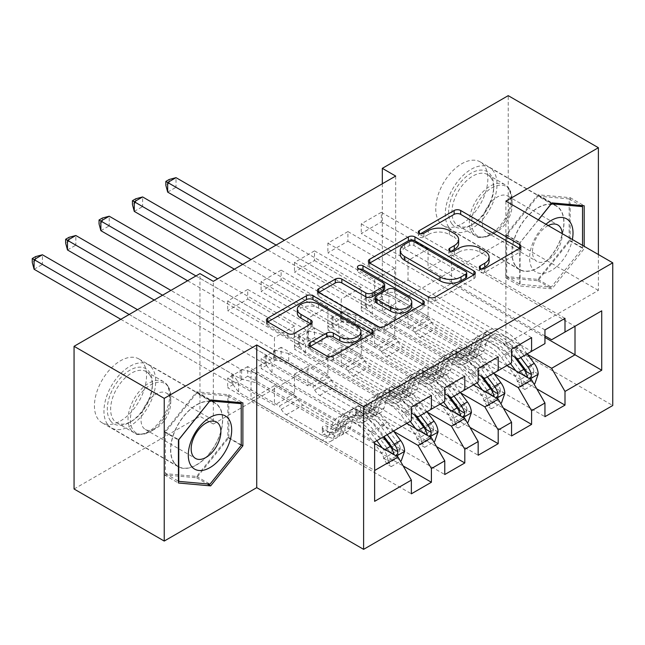 <?xml version="1.0" encoding="UTF-8"?>
<svg xmlns="http://www.w3.org/2000/svg" width="645" height="645" viewBox="0 0 645 645"><rect width="100%" height="100%" fill="white"/><g stroke="black" fill="none" stroke-linecap="round" stroke-linejoin="round"><path stroke-width="0.48" stroke-dasharray="3.23 2.42" d="M481.557 268.925L480.259 269.675A3.241 1.87 0 0 0 479.308 271.005A3.241 1.87 0 0 0 480.259 272.327A3.241 1.87 0 0 0 484.847 272.327L519.676 252.219A4.636 2.677 0 0 0 521.039 250.325A4.636 2.677 0 0 0 519.676 248.43L519.62 248.398M420.58 233.724L419.29 234.474A3.241 1.87 0 0 0 418.339 235.804A3.241 1.87 0 0 0 419.29 237.126A3.241 1.87 0 0 0 423.878 237.126L428.385 234.522L428.385 230.668M451.073 251.324L449.775 252.074A3.241 1.87 0 0 0 448.823 253.404A3.241 1.87 0 0 0 449.775 254.727A3.241 1.87 0 0 0 454.362 254.727L458.869 252.122L458.869 248.269M196.628 464.892A36.838 21.269 120 0 0 220.695 432.432A36.838 21.269 120 0 0 215.051 402.907A36.838 21.269 120 0 0 196.628 404.738A36.838 21.269 120 0 0 172.562 437.197A36.838 21.269 120 0 0 178.205 466.714A36.838 21.269 120 0 0 196.628 464.892M120.486 420.935A36.838 21.269 120 0 0 144.553 388.467A36.838 21.269 120 0 0 138.901 358.951A36.838 21.269 120 0 0 120.486 360.773A36.838 21.269 120 0 0 96.419 393.232A36.838 21.269 120 0 0 102.063 422.757A36.838 21.269 120 0 0 120.486 420.935M537.938 207.682A36.838 21.269 -60 0 1 556.361 205.852A36.838 21.269 -60 0 1 562.005 235.377A36.838 21.269 -60 0 1 537.938 267.836A36.838 21.269 -60 0 1 519.523 269.658A36.838 21.269 -60 0 1 513.871 240.142A36.838 21.269 -60 0 1 537.938 207.682M461.796 223.88A36.838 21.269 120 0 0 485.862 191.412A36.838 21.269 120 0 0 480.219 161.895A36.838 21.269 120 0 0 461.796 163.717A36.838 21.269 120 0 0 437.729 196.185A36.838 21.269 120 0 0 443.381 225.702A36.838 21.269 120 0 0 461.796 223.88M464.803 376.196L281.123 270.15L281.123 279.793L261.08 291.363L307.842 318.356L307.842 337.827L294.483 345.543L411.365 413.026M281.123 270.15L261.08 281.72L261.08 291.363M427.232 412.155L327.878 354.798L327.878 374.269L281.123 347.276L281.123 356.919L261.08 368.489L444.768 474.535M281.123 347.276L261.08 358.846L261.08 368.489M531.593 337.633L347.913 231.587L347.913 241.23L327.878 252.8L374.632 279.793L374.632 299.264L361.273 306.98L478.163 374.463M347.913 231.587L327.878 243.157L327.878 252.8M494.022 373.592L394.667 316.235L394.667 335.706L347.913 308.713L347.913 318.356L327.878 329.926L511.558 435.972M347.913 308.713L327.878 320.283L327.878 329.926M395.675 176.061L395.675 318.743L213.326 424.015L213.326 281.333M527.425 354.315L428.07 296.95L428.07 316.429L381.308 289.436L381.308 299.07L361.273 310.64L544.952 416.686M381.308 289.436L361.273 301.005L361.273 310.64M564.996 318.356L381.308 212.31L381.308 221.944L361.273 233.514L408.027 260.507L408.027 279.986L394.667 287.694L511.558 355.185M381.308 212.31L361.273 223.871L361.273 233.514M460.627 392.878L361.273 335.513L361.273 354.992L314.518 327.999L314.518 337.633L294.483 349.203L478.163 455.249M314.518 327.999L294.483 339.568L294.483 349.203M498.198 356.919L314.518 250.873L314.518 260.507L294.483 272.077L341.237 299.07L341.237 318.549L327.878 326.257L444.768 393.748M314.518 250.873L294.483 262.434L294.483 272.077M393.837 431.441L294.483 374.076L294.483 393.555L247.728 366.562L247.728 376.196L227.685 387.766L411.365 493.812M247.728 366.562L227.685 378.123L227.685 387.766M431.408 395.482L247.728 289.436L247.728 299.07L227.685 310.64L274.439 337.633L274.439 357.112L251.066 370.609L374.632 441.946L374.632 470.487L251.066 399.142L274.439 385.646L274.439 405.125L227.685 378.123M247.728 289.436L227.685 300.997L227.685 310.64M307.842 337.827L431.408 409.172L418.049 416.88M444.768 401.456L431.408 409.172M374.632 443.494L274.439 385.646M374.632 501.334L374.632 470.487M341.237 318.549L464.803 389.886L451.444 397.602M478.163 382.179L464.803 389.886M294.483 374.076L307.842 366.368L307.842 385.839L261.08 358.846M406.689 423.434L307.842 366.368M374.632 299.264L498.198 370.609L484.838 378.317M511.558 362.893L498.198 370.609M327.878 354.798L341.237 347.083L341.237 366.562L294.483 339.568M440.092 404.157L341.237 347.083M408.027 279.986L531.593 351.323L518.241 359.039M544.952 343.616L531.593 351.323M361.273 335.513L374.632 327.805L374.632 347.276L327.878 320.283M473.486 384.872L374.632 327.805M428.07 296.95L451.444 283.453L451.444 254.92L428.07 268.417L544.952 335.9M451.444 254.92L575.009 326.257L551.636 339.754M394.667 316.235L408.027 308.52L408.027 327.999L361.273 301.005M506.881 365.594L408.027 308.52M74.062 488.999L199.966 416.307L199.966 273.617M505.882 201.119L505.882 343.809L598.391 290.395L598.391 254.533M598.391 290.395L508.22 238.336L508.22 95.654M213.326 424.015L199.966 416.307M395.675 318.743L382.316 311.027L508.22 238.336M505.882 343.809L612.75 405.503M382.316 183.769L382.316 311.027M251.066 370.609L251.066 399.142M274.439 357.112L398.013 428.449L374.632 441.946M451.444 283.453L544.952 337.44M294.483 393.555L274.439 405.125M327.878 374.269L307.842 385.839M361.273 354.992L341.237 366.562M394.667 335.706L374.632 347.276M428.07 316.429L408.027 327.999M381.308 221.944L428.07 248.938L428.07 268.417M428.07 248.938L408.027 260.507M347.913 241.23L394.667 268.223L394.667 287.694M394.667 268.223L374.632 279.793M314.518 260.507L361.273 287.501L361.273 306.98M361.273 287.501L341.237 299.07M281.123 279.793L327.878 306.786L327.878 326.257M327.878 306.786L307.842 318.356M247.728 299.07L294.483 326.064L294.483 345.543M294.483 326.064L274.439 337.633M411.365 420.742L398.013 428.449M538.325 219.856L519.741 242.98L519.741 285.945L551.967 288.831L584.193 248.736L584.193 246.342M381.308 299.07L536.769 388.83M544.952 329.926L361.273 223.871M347.913 318.356L503.374 408.108M511.558 349.203L327.878 243.157M314.518 337.633L469.979 427.393M478.163 368.489L294.483 262.434M281.123 356.919L436.584 446.671M444.768 387.766L261.08 281.72M247.728 376.196L403.19 465.956M411.365 407.051L227.685 300.997M489.112 261.015A14.835 8.562 0 0 0 484.766 254.96L484.766 251.107M458.869 252.122A14.835 8.562 0 0 1 479.848 252.122L484.766 254.96M458.627 243.415A14.835 8.562 0 0 0 454.282 237.36L454.282 233.506M428.385 234.522A14.835 8.562 0 0 1 449.363 234.522L454.282 237.36M369.77 263.063L369.706 263.104A4.636 2.677 0 0 0 368.351 264.99A4.636 2.677 0 0 0 369.706 266.885L428.707 300.949A4.636 2.677 0 0 0 435.27 300.949L473.946 278.624A4.636 2.677 0 0 0 475.309 276.729A4.636 2.677 0 0 0 473.946 274.834L473.89 274.802M466.706 276.729A3.241 1.87 0 0 0 465.754 275.399L465.754 271.545M400.271 254.299A14.835 8.562 0 0 1 404.617 248.244L409.373 245.503A3.241 1.87 0 0 1 413.961 245.503L465.754 275.399M422.91 304.23L422.975 304.263A4.636 2.677 0 0 1 424.329 306.157A4.636 2.677 0 0 1 422.975 308.052L384.291 330.385L384.291 326.523M318.791 292.491L318.735 292.532A4.636 2.677 0 0 0 317.372 294.426A4.636 2.677 0 0 0 318.735 296.313L377.736 330.385A4.636 2.677 0 0 0 384.291 330.385M384.67 288.557A4.636 2.677 0 0 0 383.307 286.662L358.394 272.279L358.394 268.425M359.692 269.175A3.241 1.87 0 0 0 357.443 270.956A3.241 1.87 0 0 0 358.394 272.279M411.776 306.061A12.4 7.16 0 0 0 408.14 300.997L408.14 297.143M375.559 301.328A4.636 2.677 0 0 1 376.914 299.441L387.895 293.096A4.636 2.677 0 0 1 394.458 293.096L408.14 300.997M310.269 346.438L310.205 346.47A4.636 2.677 0 0 0 308.85 348.365A4.636 2.677 0 0 0 310.205 350.251L326.765 359.813A4.636 2.677 0 0 0 333.32 359.813L372.004 337.48A4.636 2.677 0 0 0 373.358 335.585A4.636 2.677 0 0 0 372.004 333.691L371.939 333.659M360.966 335.585A12.4 7.16 0 0 0 357.33 330.522L357.33 326.668M297.313 313.164A12.4 7.16 0 0 1 304.972 306.544A12.4 7.16 0 0 1 318.485 308.1L357.33 330.522M267.82 321.928L267.756 321.96A4.636 2.677 0 0 0 266.401 323.855A4.636 2.677 0 0 0 267.756 325.749L287.751 337.287A4.636 2.677 0 0 0 294.305 337.287L310.866 327.733A4.636 2.677 0 0 0 312.22 325.838A4.636 2.677 0 0 0 310.866 323.951L310.801 323.911M505.712 277.85L537.938 280.728L570.172 240.633L570.172 197.668L537.938 194.79L505.712 234.877L505.712 277.85L519.741 285.945M537.938 280.728L551.967 288.831M505.712 234.877L519.741 242.98M537.938 194.79L551.967 202.885M570.172 197.668L584.193 205.763M570.172 240.633L584.193 248.736M228.854 437.689L228.854 394.724L196.628 391.846L164.402 431.932L164.402 474.905L196.628 477.784L228.854 437.689L241.214 444.824M228.854 394.724L242.883 402.819M196.628 477.784L207.247 483.919M164.402 474.905L178.423 483M164.402 431.932L178.423 440.035M196.628 391.846L210.657 399.94M538.204 374.036L533.866 371.528A6.377 3.685 -120 0 0 531.835 366.199L518.185 347.986A29.993 17.318 -120 0 0 491.554 335.771A29.993 17.318 -120 0 0 486.128 343.374L479.783 347.034L477.889 353.791A17.238 9.949 60 0 1 474.76 358.16A17.238 9.949 60 0 1 466.142 357.306L460.732 354.178A2.83 1.637 0 0 0 456.725 354.178A2.83 1.637 0 0 0 455.894 355.339A2.83 1.637 0 0 0 456.725 356.492L462.134 359.62A17.238 9.949 -120 0 0 470.753 360.474A17.238 9.949 -120 0 0 473.882 356.105L475.768 349.348L469.423 353.008L467.536 359.765A17.238 9.949 60 0 1 464.408 364.135A17.238 9.949 60 0 1 455.789 363.28L372.23 315.042L372.23 305.399L412.969 328.918L429.667 319.283L431.553 322.54A10.264 5.926 -120 0 0 436.681 327.958L472.487 348.631A11.102 6.41 60 0 0 478.042 349.179A11.102 6.41 60 0 0 480.049 346.365L481.944 339.609A36.128 20.858 -120 0 1 488.491 330.45L482.146 334.11A36.128 20.858 -120 0 0 475.599 343.277L481.944 339.609M510.421 363.554L503.866 354.806A36.128 20.858 -120 0 0 471.793 340.092A36.128 20.858 -120 0 0 465.247 349.251L471.592 345.591L469.697 352.339A11.102 6.41 60 0 1 467.681 355.153A11.102 6.41 60 0 1 462.134 354.605L456.725 351.477A2.83 1.637 180 0 1 455.894 350.324A2.83 1.637 180 0 1 456.725 349.163A2.83 1.637 180 0 1 460.732 349.163L466.142 352.291A11.102 6.41 -120 0 0 471.697 352.839A11.102 6.41 -120 0 0 473.704 350.025L475.599 343.277M486.128 343.374L484.234 350.122A17.238 9.949 60 0 1 481.106 354.5A17.238 9.949 60 0 1 472.487 353.645L388.927 305.399L375.221 302.029A4.725 2.725 180 0 1 373.729 301.449L176.02 187.3L176.02 177.657M429.667 319.283L388.927 295.757L388.927 305.399M527.118 353.911L520.571 345.164A36.128 20.858 -120 0 0 488.491 330.45M517.169 381.171L521.507 383.678L524.853 389.467L520.507 386.96L517.169 381.171A6.377 3.685 -120 0 0 515.137 375.842L507.897 366.183M521.507 383.678A12.513 7.224 -120 0 0 517.516 373.02L515.815 370.754M465.247 349.251L463.352 356.008A11.102 6.41 60 0 1 461.336 358.822A11.102 6.41 60 0 1 455.789 358.273L419.984 337.601A10.264 5.926 60 0 1 414.856 332.183L412.969 328.918M507.284 365.36L501.488 357.62A29.993 17.318 -120 0 0 474.857 345.406A29.993 17.318 -120 0 0 469.423 353.008M524.853 389.467L534.068 384.146M520.507 386.96L530.529 381.171L534.866 383.678M533.866 371.528L530.529 381.171M520.773 357.572L514.218 348.832A36.128 20.858 -120 0 0 482.146 334.11M479.783 347.034A29.993 17.318 60 0 1 485.209 339.431A29.993 17.318 60 0 1 511.84 351.646L516.726 358.16M267.764 249.905L365.384 306.262A4.725 2.725 180 0 1 366.384 307.125L372.23 315.042M167.676 192.121L176.02 187.3L169.175 183.349L165.838 185.276M471.592 345.591A36.128 20.858 60 0 1 478.138 336.424A36.128 20.858 60 0 1 510.211 351.146L514.525 356.895M526.643 371.794L523.925 375.809L522.635 374.108A6.377 3.685 -120 0 0 521.482 372.173L507.833 353.96A29.993 17.318 -120 0 0 481.202 341.745A29.993 17.318 -120 0 0 475.768 349.348M527.699 377.607L529.239 378.502M388.927 295.757L375.221 292.387A4.725 2.725 180 0 1 373.729 291.806L284.461 240.263M276.108 245.084L365.384 296.627A4.725 2.725 180 0 1 366.384 297.482L372.23 305.399M169.175 179.487L169.175 183.349M504.809 393.321L500.464 390.814A6.377 3.685 -120 0 0 498.432 385.476L484.79 367.263A29.993 17.318 -120 0 0 458.16 355.048A29.993 17.318 -120 0 0 452.726 362.651L446.38 366.32L444.486 373.068A17.238 9.949 60 0 1 441.365 377.438A17.238 9.949 60 0 1 432.747 376.591L427.329 373.463A2.83 1.637 0 0 0 423.322 373.463A2.83 1.637 0 0 0 422.491 374.616A2.83 1.637 0 0 0 423.322 375.777L428.74 378.897A17.238 9.949 -120 0 0 437.358 379.752A17.238 9.949 -120 0 0 440.479 375.382L442.373 368.634L436.028 372.294L434.133 379.05A17.238 9.949 60 0 1 431.013 383.42A17.238 9.949 60 0 1 422.394 382.566L338.835 334.32L338.835 324.677L379.574 348.203L396.272 338.561L398.159 341.826A10.264 5.926 -120 0 0 403.286 347.236L439.092 367.908A11.102 6.41 60 0 0 444.639 368.464A11.102 6.41 60 0 0 446.654 365.642L448.549 358.894A36.128 20.858 -120 0 1 455.088 349.735L448.743 353.396A36.128 20.858 -120 0 0 442.204 362.555L448.549 358.894M477.026 382.832L470.471 374.084A36.128 20.858 -120 0 0 438.39 359.37A36.128 20.858 -120 0 0 431.852 368.537L438.197 364.868L436.302 371.625A11.102 6.41 60 0 1 434.287 374.439A11.102 6.41 60 0 1 428.74 373.89L423.322 370.762A2.83 1.637 180 0 1 422.491 369.601A2.83 1.637 180 0 1 423.322 368.448A2.83 1.637 180 0 1 427.329 368.448L432.747 371.576A11.102 6.41 -120 0 0 438.294 372.125A11.102 6.41 -120 0 0 440.309 369.311L442.204 362.555M452.726 362.651L450.831 369.408A17.238 9.949 60 0 1 447.711 373.778A17.238 9.949 60 0 1 439.092 372.923L355.532 324.677L341.826 321.307A4.725 2.725 180 0 1 340.334 320.726L142.626 206.577L142.626 196.943M396.272 338.561L355.532 315.042L355.532 324.677M493.723 373.189L487.168 364.449A36.128 20.858 -120 0 0 455.088 349.735M483.766 400.456L488.112 402.964L491.45 408.745L487.112 406.237L483.766 400.456A6.377 3.685 -120 0 0 481.734 395.119L474.502 385.46M488.112 402.964A12.513 7.224 -120 0 0 484.121 392.305L482.42 390.031M431.852 368.537L429.957 375.285A11.102 6.41 60 0 1 427.941 378.099A11.102 6.41 60 0 1 422.394 377.551L386.589 356.878A10.264 5.926 60 0 1 381.461 351.461L379.574 348.203M473.89 384.646L468.093 376.906A29.993 17.318 -120 0 0 441.462 364.691A29.993 17.318 -120 0 0 436.028 372.294M491.45 408.745L500.673 403.423M487.112 406.237L497.134 400.456L501.471 402.964M500.464 390.814L497.134 400.456M487.378 376.857L480.823 368.11A36.128 20.858 -120 0 0 448.743 353.396M446.38 366.32A29.993 17.318 60 0 1 451.814 358.709A29.993 17.318 60 0 1 478.445 370.923L483.331 377.446M234.369 269.191L331.981 325.548A4.725 2.725 180 0 1 332.989 326.402L338.835 334.32M134.273 211.399L142.626 206.577L135.781 202.627L132.443 204.554M438.197 364.868A36.128 20.858 60 0 1 444.736 355.709A36.128 20.858 60 0 1 476.816 370.423L481.13 376.172M493.248 391.08L490.522 395.095L489.241 393.394A6.377 3.685 -120 0 0 488.08 391.459L474.438 373.237A29.993 17.318 -120 0 0 447.807 361.023A29.993 17.318 -120 0 0 442.373 368.634M494.296 396.893L495.844 397.78M355.532 315.042L341.826 311.664A4.725 2.725 180 0 1 340.334 311.084L251.066 259.548M242.714 264.369L331.981 315.905A4.725 2.725 180 0 1 332.989 316.768L338.835 324.677M135.781 198.773L135.781 202.627M471.414 412.598L467.069 410.091A6.377 3.685 -120 0 0 465.037 404.762L451.395 386.548A29.993 17.318 -120 0 0 424.765 374.334A29.993 17.318 -120 0 0 419.331 381.937L412.985 385.597L411.091 392.353A17.238 9.949 60 0 1 407.971 396.723A17.238 9.949 60 0 1 399.352 395.869L393.934 392.74A2.83 1.637 0 0 0 389.927 392.74A2.83 1.637 0 0 0 389.096 393.901A2.83 1.637 0 0 0 389.927 395.054L395.345 398.183A17.238 9.949 -120 0 0 403.964 399.037A17.238 9.949 -120 0 0 407.084 394.667L408.978 387.911L402.633 391.571L400.739 398.328A17.238 9.949 60 0 1 397.618 402.698A17.238 9.949 60 0 1 389 401.843L305.432 353.605L305.432 343.962L346.18 367.481L362.877 357.846L364.756 361.103A10.264 5.926 -120 0 0 369.891 366.521L405.697 387.194A11.102 6.41 60 0 0 411.244 387.742A11.102 6.41 60 0 0 413.251 384.928L415.146 378.172A36.128 20.858 -120 0 1 421.693 369.013L415.348 372.673A36.128 20.858 -120 0 0 408.801 381.84L415.146 378.172M443.631 402.117L437.076 393.369A36.128 20.858 -120 0 0 404.995 378.655A36.128 20.858 -120 0 0 398.449 387.814L404.794 384.154L402.899 390.902A11.102 6.41 60 0 1 400.892 393.716A11.102 6.41 60 0 1 395.345 393.168L389.927 390.04A2.83 1.637 180 0 1 389.096 388.887A2.83 1.637 180 0 1 389.927 387.726A2.83 1.637 180 0 1 393.934 387.726L399.352 390.854A11.102 6.41 -120 0 0 404.899 391.402A11.102 6.41 -120 0 0 406.906 388.588L408.801 381.84M419.331 381.937L417.436 388.685A17.238 9.949 60 0 1 414.316 393.063A17.238 9.949 60 0 1 405.697 392.208L322.129 343.962L308.423 340.592A4.725 2.725 180 0 1 306.939 340.012L109.231 225.863L109.231 216.22M362.877 357.846L322.129 334.32L322.129 343.962M460.328 392.474L453.774 383.727A36.128 20.858 -120 0 0 421.693 369.013M450.371 419.734L454.717 422.241L458.055 428.03L453.717 425.523L450.371 419.734A6.377 3.685 -120 0 0 448.34 414.404L441.107 404.746M454.717 422.241A12.513 7.224 -120 0 0 450.718 411.583L449.017 409.309M398.449 387.814L396.554 394.571A11.102 6.41 60 0 1 394.547 397.385A11.102 6.41 60 0 1 389 396.836L353.194 376.164A10.264 5.926 60 0 1 348.058 370.746L346.18 367.481M440.495 403.923L434.698 396.183A29.993 17.318 -120 0 0 408.067 383.969A29.993 17.318 -120 0 0 402.633 391.571M458.055 428.03L467.278 422.709M453.717 425.523L463.731 419.734L468.076 422.241M467.069 410.091L463.731 419.734M453.983 396.135L447.428 387.395A36.128 20.858 -120 0 0 415.348 372.673M412.985 385.597A29.993 17.318 60 0 1 418.42 377.994A29.993 17.318 60 0 1 445.05 390.209L449.928 396.723M187.606 280.752L298.587 344.825A4.725 2.725 180 0 1 299.594 345.688L305.432 353.605M100.878 230.684L109.231 225.863L102.386 221.912L99.04 223.839M404.794 384.154A36.128 20.858 60 0 1 411.341 374.987A36.128 20.858 60 0 1 443.421 389.709L447.727 395.458M459.853 410.357L457.128 414.372L455.846 412.671A6.377 3.685 -120 0 0 454.685 410.736L441.043 392.523A29.993 17.318 -120 0 0 414.413 380.308A29.993 17.318 -120 0 0 408.978 387.911M460.901 416.17L462.441 417.065M322.129 334.32L308.423 330.95A4.725 2.725 180 0 1 306.939 330.369L217.663 278.825M195.959 275.939L298.587 335.19A4.725 2.725 180 0 1 299.594 336.045L305.432 343.962M102.386 218.05L102.386 221.912M451.629 223.484A31.879 18.407 120 0 0 471.148 225.226A31.879 18.407 120 0 0 493.691 186.179A31.879 18.407 120 0 0 490.668 174.908A31.879 18.407 120 0 0 459.877 183.164A31.879 18.407 120 0 0 451.629 223.484M490.893 177.673A29.517 17.044 -60 0 1 493.691 188.106A29.517 17.044 -60 0 1 472.817 224.258A29.517 17.044 -60 0 1 458.063 225.726A29.517 17.044 -60 0 1 454.741 222.646A29.517 17.044 -60 0 1 460.111 188.372A29.517 17.044 -60 0 1 487.58 174.593A29.517 17.044 -60 0 1 490.893 177.673M545.96 224.258A30.702 17.721 120 0 0 532.504 268.86A30.702 17.721 120 0 0 554.273 268.586A30.702 17.721 120 0 0 572.341 239.497M548.21 225.556A21.019 12.134 120 0 0 534.697 241.488A21.019 12.134 120 0 0 534.479 259.201A21.019 12.134 120 0 0 536.842 261.394A21.019 12.134 120 0 0 553.434 255.331A21.019 12.134 120 0 0 562.182 233.627M510.066 198.225A21.019 12.134 -60 0 1 512.057 205.658A21.019 12.134 -60 0 1 497.198 231.394A21.019 12.134 -60 0 1 486.693 232.434A21.019 12.134 -60 0 1 484.331 230.249A21.019 12.134 -60 0 1 488.152 205.844A21.019 12.134 -60 0 1 507.704 196.032A21.019 12.134 -60 0 1 510.066 198.225M448.735 227.08A36.604 21.132 -60 0 1 455.394 184.583A36.604 21.132 -60 0 1 489.45 167.498A36.604 21.132 -60 0 1 493.562 171.312A36.604 21.132 -60 0 1 486.902 213.809A36.604 21.132 -60 0 1 452.846 230.894A36.604 21.132 -60 0 1 448.735 227.08M515.524 265.643A36.604 21.132 -60 0 1 522.184 223.146A36.604 21.132 -60 0 1 556.24 206.061A36.604 21.132 -60 0 1 560.36 209.875A36.604 21.132 -60 0 1 553.7 252.372A36.604 21.132 -60 0 1 519.636 269.457A36.604 21.132 -60 0 1 515.524 265.643M537.938 196.12L569.164 198.91L569.164 240.545L537.938 279.39L506.712 276.6L506.712 234.965L537.938 196.12L551.233 203.796M569.164 198.91L580.46 205.433M582.524 245.374L582.524 248.261L551.298 287.106L520.072 284.316L520.072 242.681L538.39 219.897M569.164 240.545L582.524 248.261M537.938 279.39L551.298 287.106M506.712 276.6L520.072 284.316M506.712 234.965L520.072 242.681M110.311 420.54A31.879 18.407 120 0 0 129.839 422.281A31.879 18.407 120 0 0 152.381 383.235A31.879 18.407 120 0 0 149.358 371.963A31.879 18.407 120 0 0 118.567 380.219A31.879 18.407 120 0 0 110.311 420.54M149.584 374.729A29.517 17.044 -60 0 1 152.381 385.162A29.517 17.044 -60 0 1 131.507 421.314A29.517 17.044 -60 0 1 116.745 422.781A29.517 17.044 -60 0 1 113.431 419.701A29.517 17.044 -60 0 1 118.801 385.428A29.517 17.044 -60 0 1 146.262 371.649A29.517 17.044 -60 0 1 149.584 374.729M168.756 395.28A21.019 12.134 -60 0 1 170.748 402.714A21.019 12.134 -60 0 1 155.888 428.449A21.019 12.134 -60 0 1 145.375 429.489A21.019 12.134 -60 0 1 143.013 427.304A21.019 12.134 -60 0 1 146.834 402.899A21.019 12.134 -60 0 1 166.394 393.087A21.019 12.134 -60 0 1 168.756 395.28M107.417 424.136A36.604 21.132 -60 0 1 114.076 381.638A36.604 21.132 -60 0 1 148.14 364.554A36.604 21.132 -60 0 1 152.252 368.368A36.604 21.132 -60 0 1 145.593 410.865A36.604 21.132 -60 0 1 111.537 427.949A36.604 21.132 -60 0 1 107.417 424.136M174.215 462.699A36.604 21.132 -60 0 1 180.874 420.201A36.604 21.132 -60 0 1 214.93 403.117A36.604 21.132 -60 0 1 219.042 406.931A36.604 21.132 -60 0 1 212.382 449.428A36.604 21.132 -60 0 1 178.326 466.512A36.604 21.132 -60 0 1 174.215 462.699M196.628 393.176L227.854 395.966L227.854 437.6L196.628 476.445L165.402 473.656L165.402 432.021L196.628 393.176L209.923 400.851M227.854 395.966L239.142 402.488M227.854 437.6L241.214 445.316M196.628 476.445L209.988 484.161M165.402 473.656L178.423 481.178M165.402 432.021L178.697 439.697M438.019 431.884L433.674 429.376A6.377 3.685 -120 0 0 431.642 424.039L417.992 405.826A29.993 17.318 -120 0 0 391.37 393.611A29.993 17.318 -120 0 0 385.936 401.214L379.591 404.883L377.696 411.631A17.238 9.949 60 0 1 374.576 416.001A17.238 9.949 60 0 1 365.957 415.146L360.539 412.026A2.83 1.637 0 0 0 356.532 412.026A2.83 1.637 0 0 0 355.701 413.179A2.83 1.637 0 0 0 356.532 414.34L361.95 417.46A17.238 9.949 -120 0 0 370.569 418.315A17.238 9.949 -120 0 0 373.689 413.945L375.584 407.197L369.238 410.857L367.344 417.613A17.238 9.949 60 0 1 364.223 421.983A17.238 9.949 60 0 1 355.597 421.129L272.037 372.883L272.037 363.24L312.785 386.766L329.482 377.123L331.361 380.389A10.264 5.926 -120 0 0 336.497 385.799L372.302 406.471A11.102 6.41 60 0 0 377.849 407.019A11.102 6.41 60 0 0 379.857 404.205L381.751 397.457A36.128 20.858 -120 0 1 388.298 388.298L381.953 391.958A36.128 20.858 -120 0 0 375.406 401.117L381.751 397.457M410.228 421.395L403.681 412.647A36.128 20.858 -120 0 0 371.601 397.933A36.128 20.858 -120 0 0 365.054 407.1L371.399 403.431L369.504 410.188A11.102 6.41 60 0 1 367.497 413.002A11.102 6.41 60 0 1 361.95 412.453L356.532 409.325A2.83 1.637 180 0 1 355.701 408.164A2.83 1.637 180 0 1 356.532 407.011A2.83 1.637 180 0 1 360.539 407.011L365.957 410.139A11.102 6.41 -120 0 0 371.504 410.688A11.102 6.41 -120 0 0 373.511 407.874L375.406 401.117M385.936 401.214L384.041 407.971A17.238 9.949 60 0 1 380.921 412.34A17.238 9.949 60 0 1 372.302 411.486L288.734 363.24L275.028 359.87A4.725 2.725 180 0 1 273.544 359.289L75.836 245.14L75.836 235.506M329.482 377.123L288.734 353.605L288.734 363.24M426.925 411.752L420.379 403.012A36.128 20.858 -120 0 0 388.298 388.298M416.976 439.019L421.322 441.527L424.66 447.307L420.322 444.8L416.976 439.019A6.377 3.685 -120 0 0 414.945 433.682L407.713 424.023M421.322 441.527A12.513 7.224 -120 0 0 417.323 430.868L415.622 428.594M365.054 407.1L363.159 413.848A11.102 6.41 60 0 1 361.152 416.662A11.102 6.41 60 0 1 355.597 416.114L319.791 395.441A10.264 5.926 60 0 1 314.663 390.023L312.785 386.766M407.092 423.209L401.295 415.469A29.993 17.318 -120 0 0 374.672 403.254A29.993 17.318 -120 0 0 369.238 410.857M424.66 447.307L433.875 441.986M420.322 444.8L430.336 439.019L434.682 441.527M433.674 429.376L430.336 439.019M420.58 415.42L414.034 406.673A36.128 20.858 -120 0 0 381.953 391.958M379.591 404.883A29.993 17.318 60 0 1 385.025 397.272A29.993 17.318 60 0 1 411.647 409.486L416.533 416.009M154.211 300.038L265.192 364.111A4.725 2.725 180 0 1 266.2 364.965L272.037 372.883M67.483 249.962L75.836 245.14L68.983 241.19L65.645 243.117M371.399 403.431A36.128 20.858 60 0 1 377.946 394.272A36.128 20.858 60 0 1 410.026 408.986L414.332 414.735M426.458 429.643L423.733 433.658L422.451 431.957A6.377 3.685 -120 0 0 421.29 430.022L407.64 411.8A29.993 17.318 -120 0 0 381.018 399.586A29.993 17.318 -120 0 0 375.584 407.197M427.506 435.456L429.046 436.343M288.734 353.605L275.028 350.227A4.725 2.725 180 0 1 273.544 349.646L170.909 290.395M162.564 295.217L265.192 354.468A4.725 2.725 180 0 1 266.2 355.331L272.037 363.24M68.983 237.336L68.983 241.19M404.625 451.161L400.279 448.654A6.377 3.685 -120 0 0 398.247 443.325L384.597 425.111A29.993 17.318 -120 0 0 357.975 412.897A29.993 17.318 -120 0 0 352.541 420.5L346.196 424.16L344.301 430.916A17.238 9.949 60 0 1 341.173 435.286A17.238 9.949 60 0 1 332.554 434.432L327.144 431.303A2.83 1.637 0 0 0 323.137 431.303A2.83 1.637 0 0 0 322.307 432.464A2.83 1.637 0 0 0 323.137 433.617L328.547 436.746A17.238 9.949 -120 0 0 337.166 437.6A17.238 9.949 -120 0 0 340.294 433.23L342.189 426.474L335.843 430.134L333.949 436.891A17.238 9.949 60 0 1 330.82 441.261A17.238 9.949 60 0 1 322.202 440.406L238.642 392.168L238.642 382.525L279.382 406.044L296.087 396.409L297.966 399.666A10.264 5.926 -120 0 0 303.094 405.084L338.899 425.756A11.102 6.41 60 0 0 344.454 426.305A11.102 6.41 60 0 0 346.462 423.491L348.356 416.735A36.128 20.858 -120 0 1 354.903 407.575L348.558 411.236A36.128 20.858 -120 0 0 342.011 420.403L348.356 416.735M376.833 440.68L370.286 431.932A36.128 20.858 -120 0 0 338.206 417.218A36.128 20.858 -120 0 0 331.659 426.377L338.004 422.717L336.11 429.465A11.102 6.41 60 0 1 334.102 432.279A11.102 6.41 60 0 1 328.547 431.731L323.137 428.603A2.83 1.637 180 0 1 322.307 427.45A2.83 1.637 180 0 1 323.137 426.289A2.83 1.637 180 0 1 327.144 426.289L332.554 429.417A11.102 6.41 -120 0 0 338.109 429.965A11.102 6.41 -120 0 0 340.117 427.151L342.011 420.403M352.541 420.5L350.646 427.248A17.238 9.949 60 0 1 347.518 431.618A17.238 9.949 60 0 1 338.899 430.771L255.339 382.525L241.633 379.155A4.725 2.725 180 0 1 240.142 378.575L42.433 264.426L42.433 254.783M296.087 396.409L255.339 372.883L255.339 382.525M393.531 431.037L386.984 422.29A36.128 20.858 -120 0 0 354.903 407.575M383.582 458.297L387.919 460.804L391.265 466.593L386.919 464.086L383.582 458.297A6.377 3.685 -120 0 0 381.55 452.967L367.9 434.746A29.993 17.318 -120 0 0 341.269 422.531A29.993 17.318 -120 0 0 335.843 430.134M387.919 460.804A12.513 7.224 -120 0 0 383.928 450.146L382.227 447.872M331.659 426.377L329.764 433.134A11.102 6.41 60 0 1 327.757 435.947A11.102 6.41 60 0 1 322.202 435.399L286.396 414.727A10.264 5.926 60 0 1 281.268 409.309L279.382 406.044M391.265 466.593L400.481 461.272M386.919 464.086L396.941 458.297L401.279 460.804M400.279 448.654L396.941 458.297M387.185 434.698L380.639 425.958A36.128 20.858 -120 0 0 348.558 411.236M346.196 424.16A29.993 17.318 60 0 1 351.63 416.557A29.993 17.318 60 0 1 378.252 428.772L384.049 436.512M120.817 319.315L231.797 383.388A4.725 2.725 180 0 1 232.797 384.251L238.642 392.168M34.088 269.247L42.433 264.426L35.588 260.475L32.25 262.402M338.004 422.717A36.128 20.858 60 0 1 344.551 413.55A36.128 20.858 60 0 1 376.632 428.272L383.178 437.012M393.055 448.92L390.338 452.935L389.048 451.234A6.377 3.685 -120 0 0 387.895 449.299L374.245 431.086A29.993 17.318 -120 0 0 347.615 418.871A29.993 17.318 -120 0 0 342.189 426.474M394.111 454.733L395.651 455.628M255.339 372.883L241.633 369.512A4.725 2.725 180 0 1 240.142 368.932L137.514 309.681M129.169 314.494L231.797 373.753A4.725 2.725 180 0 1 232.797 374.608L238.642 382.525M35.588 256.613L35.588 260.475M484.847 272.327L484.847 268.473M423.878 237.126L423.878 233.272M454.362 254.727L454.362 250.873M479.848 252.122L479.848 248.269M449.775 252.074L449.775 250.873M449.363 234.522L449.363 230.668M419.29 234.474L419.29 233.272M519.676 248.43L519.676 252.219M480.259 269.675L480.259 268.473M428.707 300.949L428.707 297.095M369.706 266.885L369.706 263.104M473.946 274.834L473.946 278.624M435.27 300.949L435.27 297.095M413.961 245.503L413.961 241.641M409.373 245.503L409.373 241.641M404.617 248.244L404.617 244.391M422.975 308.052L422.975 304.263M377.736 330.385L377.736 326.523M318.735 296.313L318.735 292.532M383.307 286.662L383.307 282.808M394.458 293.096L394.458 289.242M387.895 293.096L387.895 289.242M376.914 299.441L376.914 295.579M310.205 346.47L310.205 350.251M318.485 308.1L318.485 304.238M310.866 323.951L310.866 327.733M294.305 337.287L294.305 333.433M287.751 337.287L287.751 333.433M267.756 325.749L267.756 321.96M372.004 333.691L372.004 337.48M333.32 359.813L333.32 355.959M326.765 359.813L326.765 355.959M460.732 349.163L460.732 354.178M521.595 383.823L530.029 378.954M533.786 371.77L517.25 381.316M514.218 348.832L520.571 345.164M518.185 347.986L511.84 351.646M466.142 352.291L472.487 348.631M419.984 337.601L436.681 327.958M455.789 358.273L462.134 354.605M472.487 353.645L466.142 357.306M462.134 359.62L455.789 363.28M473.704 350.025L480.049 346.365M463.352 356.008L469.697 352.339M484.234 350.122L477.889 353.791M473.882 356.105L467.536 359.765M503.866 354.806L510.211 351.146M507.833 353.96L501.488 357.62M531.835 366.199L525.49 369.859M517.516 373.02L518.628 372.375M521.482 372.173L515.137 375.842M414.856 332.183L431.553 322.54M375.221 302.029L375.221 292.387M373.729 301.449L373.729 291.806M365.384 306.262L365.384 296.627M366.384 307.125L366.384 297.482M522.635 374.108L527.441 376.89M456.725 351.477L456.725 356.492M427.329 368.448L427.329 373.463M488.2 403.109L496.634 398.239M500.391 391.055L483.855 400.601M480.823 368.11L487.168 364.449M484.79 367.263L478.445 370.923M432.747 371.576L439.092 367.908M386.589 356.878L403.286 347.236M422.394 377.551L428.74 373.89M439.092 372.923L432.747 376.591M428.74 378.897L422.394 382.566M440.309 369.311L446.654 365.642M429.957 375.285L436.302 371.625M450.831 369.408L444.486 373.068M440.479 375.382L434.133 379.05M470.471 374.084L476.816 370.423M474.438 373.237L468.093 376.906M498.432 385.476L492.087 389.145M484.121 392.305L485.234 391.66M488.08 391.459L481.734 395.119M381.461 351.461L398.159 341.826M341.826 321.307L341.826 311.664M340.334 320.726L340.334 311.084M331.981 325.548L331.981 315.905M332.989 326.402L332.989 316.768M489.241 393.394L494.046 396.167M423.322 370.762L423.322 375.777M393.934 387.726L393.934 392.74M454.798 422.386L463.231 417.517M466.988 410.333L450.46 419.879M447.428 387.395L453.774 383.727M451.395 386.548L445.05 390.209M399.352 390.854L405.697 387.194M353.194 376.164L369.891 366.521M389 396.836L395.345 393.168M405.697 392.208L399.352 395.869M395.345 398.183L389 401.843M406.906 388.588L413.251 384.928M396.554 394.571L402.899 390.902M417.436 388.685L411.091 392.353M407.084 394.667L400.739 398.328M437.076 393.369L443.421 389.709M441.043 392.523L434.698 396.183M465.037 404.762L458.692 408.422M450.718 411.583L451.839 410.938M454.685 410.736L448.34 414.404M348.058 370.746L364.756 361.103M308.423 340.592L308.423 330.95M306.939 340.012L306.939 330.369M298.587 344.825L298.587 335.19M299.594 345.688L299.594 336.045M455.846 412.671L460.651 415.453M389.927 390.04L389.927 395.054M472.14 232.692A29.517 17.044 120 0 0 475.462 235.772A29.517 17.044 120 0 0 502.923 221.993A29.517 17.044 120 0 0 508.292 187.719A29.517 17.044 120 0 0 504.979 184.639A29.517 17.044 120 0 0 477.51 198.418A29.517 17.044 120 0 0 472.14 232.692M509.356 189.412A28.549 16.48 -60 0 1 512.057 199.507A28.549 16.48 -60 0 1 491.869 234.474A28.549 16.48 -60 0 1 474.389 232.91A28.549 16.48 -60 0 1 481.775 196.798A28.549 16.48 -60 0 1 509.356 189.412M130.83 429.747A29.517 17.044 120 0 0 134.144 432.827A29.517 17.044 120 0 0 161.613 419.048A29.517 17.044 120 0 0 166.982 384.775A29.517 17.044 120 0 0 163.661 381.695A29.517 17.044 120 0 0 136.2 395.474A29.517 17.044 120 0 0 130.83 429.747M168.039 386.468A28.549 16.48 -60 0 1 170.748 396.562A28.549 16.48 -60 0 1 150.559 431.529A28.549 16.48 -60 0 1 133.072 429.965A28.549 16.48 -60 0 1 140.465 393.853A28.549 16.48 -60 0 1 168.039 386.468M360.539 407.011L360.539 412.026M421.403 441.672L429.836 436.802M433.593 429.618L417.065 439.164M414.034 406.673L420.379 403.012M417.992 405.826L411.647 409.486M365.957 410.139L372.302 406.471M319.791 395.441L336.497 385.799M355.597 416.114L361.95 412.453M372.302 411.486L365.957 415.146M361.95 417.46L355.597 421.129M373.511 407.874L379.857 404.205M363.159 413.848L369.504 410.188M384.041 407.971L377.696 411.631M373.689 413.945L367.344 417.613M403.681 412.647L410.026 408.986M407.64 411.8L401.295 415.469M431.642 424.039L425.297 427.708M417.323 430.868L418.444 430.223M421.29 430.022L414.945 433.682M314.663 390.023L331.361 380.389M275.028 359.87L275.028 350.227M273.544 359.289L273.544 349.646M265.192 364.111L265.192 354.468M266.2 364.965L266.2 355.331M422.451 431.957L427.256 434.73M356.532 409.325L356.532 414.34M327.144 426.289L327.144 431.303M388.008 460.949L396.441 456.079M400.198 448.896L383.662 458.442M380.639 425.958L386.984 422.29M384.597 425.111L378.252 428.772M332.554 429.417L338.899 425.756M286.396 414.727L303.094 405.084M322.202 435.399L328.547 431.731M338.899 430.771L332.554 434.432M328.547 436.746L322.202 440.406M340.117 427.151L346.462 423.491M329.764 433.134L336.11 429.465M350.646 427.248L344.301 430.916M340.294 433.23L333.949 436.891M370.286 431.932L376.632 428.272M374.245 431.086L367.9 434.746M398.247 443.325L391.902 446.985M383.928 450.146L385.049 449.5M387.895 449.299L381.55 452.967M281.268 409.309L297.966 399.666M241.633 379.155L241.633 369.512M240.142 378.575L240.142 368.932M231.797 383.388L231.797 373.753M232.797 384.251L232.797 374.608M389.048 451.234L393.853 454.016M323.137 428.603L323.137 433.617M138.901 358.951L215.051 402.907M480.219 161.895L556.361 205.852M443.381 225.702L519.523 269.658M102.063 422.757L178.205 466.714M448.823 253.404L448.823 249.542M418.339 235.804L418.339 231.942M521.039 250.325L521.039 246.471M479.308 271.005L479.308 267.143M368.351 264.99L368.351 261.136M475.309 276.729L475.309 272.867M317.372 294.426L317.372 290.564M357.443 270.956L357.443 267.103M424.329 306.157L424.329 302.303M312.22 325.838L312.22 321.984M266.401 323.855L266.401 320.001M373.358 335.585L373.358 331.732M308.85 348.365L308.85 344.503M491.554 335.771L485.209 339.431M471.697 352.839L478.042 349.179M461.336 358.822L467.681 355.153M474.76 358.16L481.106 354.5M464.408 364.135L470.753 360.474M478.138 336.424L471.793 340.092M481.202 341.745L474.857 345.406M523.925 375.809L528.352 378.373M455.894 350.324L455.894 355.339M458.16 355.048L451.814 358.709M438.294 372.125L444.639 368.464M427.941 378.099L434.287 374.439M441.365 377.438L447.711 373.778M431.013 383.42L437.358 379.752M444.736 355.709L438.39 359.37M447.807 361.023L441.462 364.691M490.522 395.095L494.957 397.651M422.491 369.601L422.491 374.616M424.765 374.334L418.42 377.994M404.899 391.402L411.244 387.742M394.547 397.385L400.892 393.716M407.971 396.723L414.316 393.063M397.618 402.698L403.964 399.037M411.341 374.987L404.995 378.655M414.413 380.308L408.067 383.969M457.128 414.372L461.562 416.936M389.096 388.887L389.096 393.901M493.691 188.106L493.691 186.179M472.817 224.258L471.148 225.226M486.693 232.434L536.842 261.394M458.063 225.726L475.462 235.772C477.485 238.416 482.96 237.981 491.869 234.474L497.198 231.394M487.58 174.593L504.979 184.639L508.978 188.332L512.057 199.507L512.057 205.658M489.45 167.498L556.24 206.061M452.846 230.894L519.636 269.457M507.704 196.032L557.852 224.984M152.381 385.162L152.381 383.235M131.507 421.314L129.839 422.281M145.375 429.489L195.524 458.45M116.745 422.781L134.144 432.827C136.176 435.472 141.642 435.036 150.559 431.529L155.888 428.449M146.262 371.649L163.661 381.695L167.66 385.387L170.748 396.562L170.748 402.714M148.14 364.554L214.93 403.117M111.537 427.949L178.326 466.512M166.394 393.087L216.543 422.04M391.37 393.611L385.025 397.272M371.504 410.688L377.849 407.019M361.152 416.662L367.497 413.002M374.576 416.001L380.921 412.34M364.223 421.983L370.569 418.315M377.946 394.272L371.601 397.933M381.018 399.586L374.672 403.254M423.733 433.658L428.167 436.214M355.701 408.164L355.701 413.179M357.975 412.897L351.63 416.557M338.109 429.965L344.454 426.305M327.757 435.947L334.102 432.279M341.173 435.286L347.518 431.618M330.82 441.261L337.166 437.6M344.551 413.55L338.206 417.218M347.615 418.871L341.269 422.531M390.338 452.935L394.764 455.499M322.307 427.45L322.307 432.464"/><path stroke-width="0.97" d="M480.259 268.473A3.241 1.87 0 0 0 484.847 268.473L519.676 248.365A4.636 2.677 0 0 0 521.039 246.471A4.636 2.677 0 0 0 519.676 244.576L460.675 210.512A4.636 2.677 0 0 0 454.12 210.512L419.29 230.62A3.241 1.87 0 0 0 418.339 231.942A3.241 1.87 0 0 0 419.29 233.272A3.241 1.87 0 0 0 423.878 233.272L428.385 230.668A14.835 8.562 0 0 1 449.363 230.668L454.282 233.506A14.835 8.562 0 0 1 458.627 239.561A14.835 8.562 0 0 1 454.282 245.616L449.775 248.22A3.241 1.87 0 0 0 448.823 249.542A3.241 1.87 0 0 0 449.775 250.873A3.241 1.87 0 0 0 454.362 250.873L458.869 248.269A14.835 8.562 0 0 1 479.848 248.269L484.766 251.107A14.835 8.562 0 0 1 489.112 257.161A14.835 8.562 0 0 1 484.766 263.216L480.259 265.821A3.241 1.87 0 0 0 479.308 267.143A3.241 1.87 0 0 0 480.259 268.473L480.259 265.821M310.205 342.616A4.636 2.677 0 0 0 308.85 344.503A4.636 2.677 0 0 0 310.205 346.397L326.765 355.959A4.636 2.677 0 0 0 333.32 355.959L372.004 333.626A4.636 2.677 0 0 0 373.358 331.732A4.636 2.677 0 0 0 372.004 329.837L312.994 295.773A4.636 2.677 0 0 0 306.44 295.773L267.756 318.106A4.636 2.677 0 0 0 266.401 320.001A4.636 2.677 0 0 0 267.756 321.887L287.751 333.433A4.636 2.677 0 0 0 294.305 333.433L310.866 323.879A4.636 2.677 0 0 0 312.22 321.984A4.636 2.677 0 0 0 310.866 320.089L300.949 314.365A12.4 7.16 0 0 1 297.313 309.302A12.4 7.16 0 0 1 304.972 302.69A12.4 7.16 0 0 1 318.485 304.238L357.33 326.668A12.4 7.16 0 0 1 360.966 331.732A12.4 7.16 0 0 1 353.307 338.343A12.4 7.16 0 0 1 339.794 336.795L333.32 333.054A4.636 2.677 0 0 0 326.765 333.054L310.205 342.616L310.205 346.397M164.233 398.368L164.233 541.058L256.742 487.644L256.742 344.962L164.233 398.368L74.062 346.309L199.966 273.617L213.326 281.333L395.675 176.061L382.316 168.345L382.316 183.769M256.742 344.962L363.611 406.664L612.75 262.821L612.75 405.503L363.611 549.346L363.611 406.664M598.391 254.533L598.391 147.713L505.882 201.119L612.75 262.821M598.391 147.713L508.22 95.654L382.316 168.345M428.707 297.095A4.636 2.677 0 0 0 435.27 297.095L473.946 274.762A4.636 2.677 0 0 0 475.309 272.867A4.636 2.677 0 0 0 473.946 270.981L414.945 236.908A4.636 2.677 0 0 0 408.39 236.908L369.706 259.242A4.636 2.677 0 0 0 368.351 261.136A4.636 2.677 0 0 0 369.706 263.031L428.707 297.095M359.692 269.175A3.241 1.87 0 0 1 362.982 269.626L362.982 265.772L422.975 300.409A4.636 2.677 0 0 1 424.329 302.303A4.636 2.677 0 0 1 422.975 304.19L384.291 326.523A4.636 2.677 0 0 1 377.736 326.523L318.735 292.459L318.735 288.678A4.636 2.677 0 0 0 317.372 290.564A4.636 2.677 0 0 0 318.735 292.459M318.735 288.678L335.287 279.116A4.636 2.677 0 0 1 341.842 279.116L365.771 292.935A4.636 2.677 0 0 0 372.326 292.935L383.307 286.59A4.636 2.677 0 0 0 384.67 284.703A4.636 2.677 0 0 0 383.307 282.808L358.394 268.425A3.241 1.87 0 0 1 357.443 267.103A3.241 1.87 0 0 1 359.45 265.369A3.241 1.87 0 0 1 362.982 265.772M544.952 337.44L575.009 354.798L575.009 326.257L601.729 310.834L564.996 332.046L564.996 318.356L544.952 329.926L544.952 343.616L531.593 351.323L531.593 337.633L511.558 349.203L511.558 362.893L498.198 370.609L498.198 356.919L478.163 368.489L478.163 382.179L464.803 389.886L464.803 376.196L444.768 387.766L444.768 401.456L431.408 409.172L431.408 395.482L411.365 407.051L411.365 420.742L374.632 441.946L374.632 501.334L411.365 480.122L398.013 456.991L374.632 443.494M601.729 310.834L601.729 370.222L564.996 391.434L551.636 368.295L527.425 354.315M536.769 388.83L564.996 405.125L564.996 391.434M564.996 405.125L544.952 416.686L544.952 403.004L531.593 410.712L518.241 387.572L494.022 373.592M503.374 408.108L531.593 424.402L531.593 410.712M531.593 424.402L511.558 435.972L511.558 422.281L498.198 429.997L484.838 406.858L460.627 392.878M469.979 427.393L498.198 443.687L498.198 429.997M498.198 443.687L478.163 455.249L478.163 441.559L464.803 449.275L451.444 426.135L427.232 412.155M436.584 446.671L464.803 462.965L464.803 449.275M464.803 462.965L444.768 474.535L444.768 460.844L431.408 468.56L418.049 445.421L393.837 431.441M403.19 465.956L431.408 482.25L431.408 468.56M431.408 482.25L411.365 493.812L411.365 480.122M411.365 413.026L418.049 416.88L431.408 409.172M374.632 470.487L398.013 456.991M444.768 393.748L451.444 397.602L464.803 389.886M418.049 445.421L431.408 437.705L406.689 423.434M444.768 460.844L431.408 437.705M478.163 374.463L484.838 378.317L498.198 370.609M451.444 426.135L464.803 418.428L440.092 404.157M478.163 441.559L464.803 418.428M511.558 355.185L518.241 359.039L531.593 351.323M484.838 406.858L498.198 399.142L473.486 384.872M511.558 422.281L498.198 399.142M544.952 335.9L551.636 339.754L564.996 332.046M518.241 387.572L531.593 379.865L506.881 365.594M544.952 403.004L531.593 379.865M74.062 346.309L74.062 488.999L164.233 541.058M256.742 487.644L363.611 549.346M551.636 368.295L575.009 354.798L601.729 370.222M584.193 246.342L584.193 205.763L551.967 202.885L538.325 219.856M242.883 445.792L242.883 402.819L210.657 399.94L178.423 440.035L178.423 483L210.657 485.887L242.883 445.792L241.214 444.824M481.557 268.925L484.766 267.078A14.835 8.562 0 0 0 489.112 261.015L489.112 257.161M458.627 239.561L458.627 243.415A14.835 8.562 0 0 1 454.282 249.478L451.073 251.324M519.62 248.398L460.675 214.366A4.636 2.677 0 0 0 454.12 214.366L420.58 233.724M473.89 274.802L414.945 240.77A4.636 2.677 0 0 0 408.39 240.77L369.77 263.063M465.754 274.198A3.241 1.87 0 0 0 466.706 272.867A3.241 1.87 0 0 0 465.754 271.545L413.961 241.641A3.241 1.87 0 0 0 409.373 241.641L404.617 244.391A14.835 8.562 0 0 0 400.271 250.445A14.835 8.562 0 0 0 404.617 256.5L440.019 276.939A14.835 8.562 0 0 0 460.998 276.939L465.754 274.198L465.754 278.051A3.241 1.87 0 0 0 466.706 276.729L466.706 272.867M400.271 250.445L400.271 254.299A14.835 8.562 0 0 0 404.617 260.354L404.617 256.5M465.754 278.051L460.998 280.793A14.835 8.562 0 0 1 440.019 280.793L404.617 260.354M318.791 292.491L335.287 282.97L335.287 279.116M384.67 284.703L384.67 288.557A4.636 2.677 0 0 1 383.307 290.452L372.326 296.789A4.636 2.677 0 0 1 365.771 296.789L341.842 282.97A4.636 2.677 0 0 0 335.287 282.97M362.982 269.626L422.91 304.23M390.604 307.27A12.4 7.16 0 0 0 404.117 308.818A12.4 7.16 0 0 0 411.776 302.207A12.4 7.16 0 0 0 408.14 297.143L394.458 289.242A4.636 2.677 0 0 0 387.895 289.242L376.914 295.579A4.636 2.677 0 0 0 375.559 297.474A4.636 2.677 0 0 0 376.914 299.369L390.604 307.27L390.604 311.124A12.4 7.16 0 0 0 404.117 312.68A12.4 7.16 0 0 0 411.776 306.061L411.776 302.207M375.559 297.474L375.559 301.328A4.636 2.677 0 0 0 376.914 303.223L376.914 299.369M390.604 311.124L376.914 303.223M360.966 331.732L360.966 335.585A12.4 7.16 0 0 1 353.307 342.205A12.4 7.16 0 0 1 339.794 340.649L333.32 336.916A4.636 2.677 0 0 0 326.765 336.916L310.269 346.438M297.313 309.302L297.313 313.164A12.4 7.16 0 0 0 300.949 318.219L300.949 314.365M310.801 323.911L300.949 318.219M371.939 333.659L312.994 299.627A4.636 2.677 0 0 0 306.44 299.627L267.82 321.928M207.247 483.919L210.657 485.887M534.068 384.146L534.866 383.678L538.204 374.036A12.513 7.224 -120 0 0 534.213 363.385L527.118 353.911M515.815 370.754L510.421 363.554M507.897 366.183L507.284 365.36M284.461 240.263L176.02 177.657L167.676 182.479L167.676 192.121L267.764 249.905M529.239 378.502L531.174 376.753L531.448 374.576A12.513 7.224 -120 0 0 527.868 367.045L520.773 357.572M516.726 358.16L525.49 369.859A6.377 3.685 60 0 1 526.643 371.794L531.448 374.576M514.525 356.895L523.861 369.359A12.513 7.224 60 0 1 527.441 376.89L527.699 377.607M167.676 192.121L165.838 185.276L165.838 181.422L276.108 245.084M165.838 181.422L169.175 179.487L176.02 177.657M500.673 403.423L501.471 402.964L504.809 393.321A12.513 7.224 -120 0 0 500.818 382.662L493.723 373.189M482.42 390.031L477.026 382.832M474.502 385.46L473.89 384.646M251.066 259.548L142.626 196.943L134.273 201.764L134.273 211.399L234.369 269.191M495.844 397.78L497.779 396.038L498.053 393.853A12.513 7.224 -120 0 0 494.473 386.323L487.378 376.857M483.331 377.446L492.087 389.145A6.377 3.685 60 0 1 493.248 391.08L498.053 393.853M481.13 376.172L490.466 388.637A12.513 7.224 60 0 1 494.046 396.167L494.296 396.893M134.273 211.399L132.443 204.554L132.443 200.7L242.714 264.369M132.443 200.7L135.781 198.773L142.626 196.943M467.278 422.709L468.076 422.241L471.414 412.598A12.513 7.224 -120 0 0 467.423 401.94L460.328 392.474M449.017 409.309L443.631 402.117M441.107 404.746L440.495 403.923M217.663 278.825L109.231 216.22L100.878 221.042L100.878 230.684L187.606 280.752M462.441 417.065L464.384 415.316L464.658 413.139A12.513 7.224 -120 0 0 461.078 405.608L453.983 396.135M449.928 396.723L458.692 408.422A6.377 3.685 60 0 1 459.853 410.357L464.658 413.139M447.727 395.458L457.063 407.922A12.513 7.224 60 0 1 460.651 415.453L460.901 416.17M100.878 230.684L99.04 223.839L99.04 219.985L195.959 275.939M99.04 219.985L102.386 218.05L109.231 216.22M572.341 239.497A30.702 17.721 120 0 0 570.099 222.082A30.702 17.721 120 0 0 545.96 224.258M562.182 233.627A21.019 12.134 120 0 0 560.215 227.177A21.019 12.134 120 0 0 557.852 224.984A21.019 12.134 120 0 0 548.21 225.556M551.233 203.796L582.524 206.626L582.524 245.374M580.46 205.433L582.524 206.626M538.39 219.897L551.298 203.836M191.186 465.916A30.702 17.721 120 0 0 220.84 457.966A30.702 17.721 120 0 0 228.79 419.137A30.702 17.721 120 0 0 199.136 427.087A30.702 17.721 120 0 0 191.186 465.916M193.161 456.257A21.019 12.134 120 0 0 195.524 458.45A21.019 12.134 120 0 0 215.083 448.638A21.019 12.134 120 0 0 218.905 424.233A21.019 12.134 120 0 0 216.543 422.04A21.019 12.134 120 0 0 196.983 431.852A21.019 12.134 120 0 0 193.161 456.257M209.988 400.892L241.214 403.681L241.214 445.316L209.988 484.161L178.762 481.372L178.762 439.737L209.923 400.851M239.142 402.488L241.214 403.681M433.875 441.986L434.682 441.527L438.019 431.884A12.513 7.224 -120 0 0 434.021 421.225L426.925 411.752M415.622 428.594L410.228 421.395M407.713 424.023L407.092 423.209M170.909 290.395L75.836 235.506L67.483 240.327L67.483 249.962L154.211 300.038M429.046 436.343L430.989 434.601L431.263 432.416A12.513 7.224 -120 0 0 427.675 424.886L420.58 415.42M416.533 416.009L425.297 427.708A6.377 3.685 60 0 1 426.458 429.643L431.263 432.416M414.332 414.735L423.668 427.2A12.513 7.224 60 0 1 427.256 434.73L427.506 435.456M67.483 249.962L65.645 243.117L65.645 239.263L162.564 295.217M65.645 239.263L68.983 237.336L75.836 235.506M400.481 461.272L401.279 460.804L404.625 451.161A12.513 7.224 -120 0 0 400.626 440.503L393.531 431.037M382.227 447.872L376.833 440.68M137.514 309.681L42.433 254.783L34.088 259.604L34.088 269.247L120.817 319.315M395.651 455.628L397.594 453.878L397.86 451.702A12.513 7.224 -120 0 0 394.28 444.171L387.185 434.698M384.049 436.512L391.902 446.985A6.377 3.685 60 0 1 393.055 448.92L397.86 451.702M383.178 437.012L390.273 446.485A12.513 7.224 60 0 1 393.853 454.016L394.111 454.733M34.088 269.247L32.25 262.402L32.25 258.548L129.169 314.494M32.25 258.548L35.588 256.613L42.433 254.783M484.766 267.078L484.766 263.216M449.775 250.873L449.775 248.22M454.282 249.478L454.282 245.616M419.29 233.272L419.29 230.62M454.12 214.366L454.12 210.512M460.675 214.366L460.675 210.512M519.676 248.365L519.676 244.576M369.706 263.031L369.706 259.242M408.39 240.77L408.39 236.908M414.945 240.77L414.945 236.908M473.946 274.762L473.946 270.981M440.019 280.793L440.019 276.939M460.998 280.793L460.998 276.939M341.842 282.97L341.842 279.116M365.771 296.789L365.771 292.935M372.326 296.789L372.326 292.935M383.307 290.452L383.307 286.59M422.975 304.19L422.975 300.409M326.765 336.916L326.765 333.054M333.32 336.916L333.32 333.054M339.794 340.649L339.794 336.795M310.866 323.879L310.866 320.089M267.756 321.887L267.756 318.106M306.44 299.627L306.44 295.773M312.994 299.627L312.994 295.773M372.004 333.626L372.004 329.837M530.029 378.954L538.124 374.277M527.868 367.045L534.213 363.385M518.628 372.375L523.861 369.359M496.634 398.239L504.729 393.563M494.473 386.323L500.818 382.662M485.234 391.66L490.466 388.637M463.231 417.517L471.334 412.84M461.078 405.608L467.423 401.94M451.839 410.938L457.063 407.922M429.836 436.802L437.939 432.126M427.675 424.886L434.021 421.225M418.444 430.223L423.668 427.2M396.441 456.079L404.536 451.403M394.28 444.171L400.626 440.503M385.049 449.5L390.273 446.485"/></g></svg>
